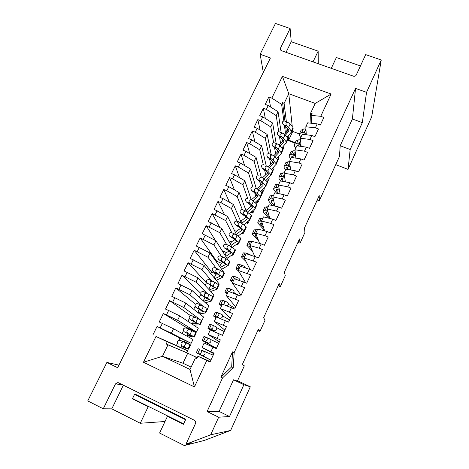 <?xml version="1.0" encoding="UTF-8"?>
<svg xmlns="http://www.w3.org/2000/svg" width="469" height="469" viewBox="0 0 469 469"><rect width="100%" height="100%" fill="white"/><g stroke="black" fill="none" stroke-linecap="round" stroke-linejoin="round"><path stroke-width="0.7" d="M335.751 164.637L348.051 169.385L371.688 116.804L381.25 59.991L365.673 54.609L356.241 75.052C355.608 76.113 354.658 76.482 353.38 76.16L281.47 50.705L280.239 49.239L280.409 48.26L290.118 28.509L275.461 23.45L260.137 54.257L270.437 57.945L117.666 367.725L106.879 362.443L118.95 365.122M134.767 394.4L134.949 394.024L185.8 419.274L183.467 424.298L167.462 416.314L159.589 433.039L184.317 445.55L204.302 440.45L230.666 430.425L250.288 386.796L237.543 380.758M184.317 445.55L191.422 442.847L185.97 444.202L210.669 434.816L230.666 430.425M167.462 416.314L168.16 416.29M284.097 103.45L282.543 102.459L281.623 104.37L271.832 98.132L282.408 76.377L288.787 93.712L284.097 103.45L286.383 121.782M268.239 105.531L278.07 111.745L276.212 115.603L266.357 109.4L268.239 105.531L265.231 104.405L268.831 97.019L270.531 106.979M194.442 386.913L143.455 362.261L155.984 336.49L167.263 341.766L166.184 344L167.978 344.838L162.467 356.293L190.009 369.461L195.473 357.847L196.869 358.515L197.936 356.247L206.788 360.473L194.442 386.913L190.009 369.461M143.455 362.261L162.467 356.293L182.98 363.229L191.118 367.11M162.327 323.446L173.518 328.781L171.378 333.219L160.158 327.901L162.327 323.446L159.214 321.992L163.359 313.491L185.314 326.864L184.815 327.907M168.611 310.507L179.721 315.901L177.604 320.304L166.466 314.928L168.611 310.507L165.51 309.077L169.62 300.641L190.566 315.684M311.463 123.259L311.17 115.374L312.078 113.434L310.566 113.287L315.209 103.432L288.787 93.712L292.21 126.073M299.374 133.952L292.779 131.443L292.592 129.702M167.978 344.838L187.723 353.216L182.98 363.229M292.779 131.443L288.664 140.125L288.154 136.016M287.52 130.939L287.145 127.943M310.566 113.287L310.959 123.2M177.511 343.173L176.408 345.477L187.594 350.759L186.674 352.706L197.25 357.706M300.998 145.419L299.884 144.985M295.036 143.127L287.585 140.266M283.212 146.469L283.511 148.45L282.954 149.617M278.469 156.763L278.762 158.463L277.818 160.445M273.697 167.134L273.984 168.547L272.647 171.355M268.913 177.581L269.171 178.695L267.383 182.13M264.117 188.11L264.328 188.907L262.663 192.425L261.21 191.833M259.31 198.721L259.451 199.19L257.774 202.731L255.722 201.887M254.503 209.42L252.855 213.108L251.009 212.34M246.354 210.417L245.879 210.223M249.367 220.471L247.902 223.555L246.295 222.881M241.388 220.829L240.269 220.36M244.021 231.739L242.919 234.072L241.594 233.515M236.394 231.317L234.482 230.508M238.639 243.094L237.894 244.66L236.921 244.243M234.934 239.659L231.369 241.852L228.485 240.644M233.216 254.532L232.841 255.324L232.296 255.089M226.322 252.51L222.2 250.733M221.321 263.256L216.701 261.239L216.373 261.925M224.387 273.151L210.018 253.02L207.978 257.247L194.166 250.258L190.185 258.431L204.056 265.395L201.998 269.657L188.104 262.704L184.088 270.941L198.041 277.871L195.972 282.168L181.99 275.25L177.944 283.552L191.985 290.446L189.898 294.778L175.828 287.896L171.754 296.261L185.876 303.121L183.778 307.488L169.62 300.641M216.344 274.095L211.56 271.991L210.774 273.632M204.056 265.395L219.24 284.009L218.824 284.888M207.275 283.212L206.383 282.813L205.129 285.428M198.041 277.871L214.057 294.942L213.219 296.713M200.89 294.292L199.448 297.311M191.985 290.446L208.84 305.952L207.574 308.62M195.11 306.374L193.72 309.282M185.876 303.121L203.581 317.038L201.887 320.62M189.288 318.545L187.946 321.347M179.721 315.901L198.293 328.2L196.47 332.04L185.314 326.864M183.42 330.815L182.136 333.506M173.518 328.781L192.964 339.439L191.129 343.308L179.949 338.067L178.912 340.242M187.594 350.759L167.263 341.766M176.408 345.477L155.984 336.49M179.949 338.067L157.051 326.442L152.871 335.018M160.158 327.901L157.051 326.442M191.129 343.308L171.378 333.219M166.466 314.928L163.359 313.491M196.47 332.04L177.604 320.304M200.24 319.711L183.778 307.488M195.333 304.193L175.828 287.896M202.626 305.882L189.898 294.778M200.685 293.248L181.99 275.25M206.589 292.937L195.972 282.168M206.383 282.813L188.104 262.704M211.29 280.521L201.998 269.657M211.56 271.991L194.166 250.258M216.268 268.344L207.978 257.247M216.701 261.239L200.181 237.912L196.23 246.02L210.018 253.02M221.386 256.344L213.911 244.935L200.181 237.912M227.881 259.785L215.933 240.738L213.911 244.935M215.476 240.491L206.149 225.665L202.233 233.709L215.933 240.738M226.591 244.49L219.797 232.718L206.149 225.665M232.841 255.324L232.601 254.902M232.184 247.333L221.802 228.555L219.797 232.718M219.92 227.524L212.07 213.512L208.183 221.491L221.802 228.555M231.833 232.759L225.636 220.594L212.07 213.512M237.894 244.66L237.49 243.862M236.757 235.162L227.623 216.461L225.636 220.594M224.604 214.79L217.944 201.453L214.087 209.373L227.623 216.461M238.152 223.496L231.428 208.564L220.999 202.719L217.944 201.453M242.919 234.072L242.403 232.923M240.404 228.485L240.192 228.022M241.476 223.168L233.404 204.466L231.428 208.564M229.464 202.25L223.777 189.488L219.949 197.343L222.998 198.604L233.404 204.466M242.362 209.637L237.179 196.628L226.826 190.736L223.777 189.488M247.902 223.555L247.315 222.077M245.527 217.587L244.941 216.121M246.301 211.32L239.137 192.566L237.179 196.628M234.447 189.881L229.558 177.616L225.759 185.413L228.808 186.656L239.137 192.566M247.62 198.24L242.883 184.786L232.601 178.847L229.558 177.616M252.855 213.108L252.228 211.32M250.622 206.77L249.795 204.408M251.22 199.694L244.83 180.753L242.883 184.786M239.507 177.663L235.297 165.838L231.528 173.571L234.57 174.796L244.83 180.753M252.867 186.938L248.547 173.032L238.334 167.052L235.297 165.838M257.774 202.731L257.129 200.65M255.693 196.03L254.696 192.829M256.197 188.251L250.475 169.028L248.547 173.032M244.625 165.586L240.996 154.149L237.255 161.823L240.292 163.03L250.475 169.028M258.091 175.728L254.163 161.371L244.027 155.345L240.996 154.149M262.663 192.425L262.013 190.056M260.729 185.366L259.638 181.374M261.186 176.919L256.08 157.396L254.163 161.371M249.778 153.633L246.647 142.547L242.936 150.162L245.967 151.352L256.08 157.396M263.297 164.607L259.738 149.799L249.672 143.725L246.647 142.547M267.518 182.183L266.884 179.545M265.735 174.779L264.598 170.024M266.187 165.686L261.638 145.853L259.738 149.799M254.954 141.802L252.258 131.033L248.57 138.595L251.595 139.768L261.638 145.853M268.473 153.568L265.272 138.314L255.277 132.199L252.258 131.033M271.879 169.819L271.727 169.11M270.713 164.267L269.564 158.78M271.182 154.547L267.16 134.398L265.272 138.314M272.735 162.303L272.53 161.283M260.148 130.089L257.821 119.607L254.169 127.111L257.188 128.272L267.16 134.398M273.62 142.611L270.765 126.911L260.834 120.756L257.821 119.607M275.655 153.826L274.529 147.635M276.177 143.502L272.636 123.03L270.765 126.911M277.619 151.85L277.285 149.933M265.337 118.481L263.344 108.269L259.72 115.714L262.734 116.857L272.636 123.03M266.357 109.4L263.344 108.269M280.568 143.461L279.495 136.585M278.738 131.742L276.212 115.603M282.473 141.474L282.068 138.748M281.154 132.551L278.07 111.745M271.832 98.132L268.831 97.019M285.451 133.167L284.449 125.628M283.827 120.943L281.623 104.37M286.383 132.164L285.674 126.671M284.97 121.254L282.543 102.459M288.664 140.125L295.259 142.658M300.477 144.657L300.957 144.845M306.28 134.785L305.817 126.759L307.652 122.849L317.214 123.875L320.333 125.041L323.862 117.461L320.749 116.306L311.17 115.374M301.08 146.404L300.424 138.226L302.276 134.292L311.809 135.459L314.928 136.643L318.486 129.004L315.367 127.832L305.817 126.759M295.863 158.129L294.989 149.787L296.854 145.818L306.357 147.137L309.487 148.339L313.069 140.641L309.945 139.451L300.424 138.226M290.639 169.96L289.514 161.436L291.396 157.437L300.864 158.909L304 160.122L307.611 152.366L304.481 151.159L294.989 149.787M285.404 181.896L283.997 173.172L285.891 169.145L295.329 170.769L298.472 172L302.112 164.179L298.976 162.96L289.514 161.436M280.175 193.949L278.434 185.003L280.345 180.94L289.748 182.722L292.896 183.971L296.566 176.092L293.424 174.849L283.997 173.172M274.963 206.126L272.829 196.921L274.758 192.829L284.126 194.764L287.28 196.036L290.979 188.092L287.831 186.838L278.434 185.003M269.781 218.425L267.183 208.94L269.124 204.812L278.463 206.911L281.623 208.195L285.345 200.193L282.191 198.915L272.829 196.921M264.645 230.871L261.491 221.046L263.449 216.889L272.747 219.146L275.913 220.453L279.671 212.387L276.511 211.091L267.183 208.94M259.597 243.47L255.757 233.251L257.727 229.06L266.99 231.481L270.162 232.812L273.949 224.674L270.783 223.361L261.491 221.046M254.673 256.25L249.971 245.551L251.959 241.324L261.186 243.915L264.364 245.264L268.18 237.062L265.008 235.731L255.757 233.251M249.977 269.323L244.144 257.95L246.149 253.688L258.525 257.815L262.37 249.549L259.187 248.201L249.971 245.551M245.686 282.789L238.27 270.443L240.286 266.152L252.633 270.472L256.508 262.142L244.144 257.95L244.712 259.058M241.048 295.353L232.348 283.042L234.383 278.715L246.694 283.229L250.604 274.828L238.27 270.443M235.69 306.861L226.38 295.74L228.426 291.378L240.703 296.091L244.648 287.62L232.348 283.042M230.291 318.457L220.36 308.538L222.429 304.141L234.67 309.059L238.645 300.518L226.38 295.74M224.856 330.135L214.298 321.441L216.379 317.009L228.585 322.133L232.589 313.521L220.36 308.538M219.381 341.895L208.183 334.45L210.282 329.983L222.447 335.312L226.486 326.635L214.298 321.441M213.864 353.749L202.016 347.564L204.132 343.062L216.262 348.602L220.33 339.849L208.183 334.45M206.788 360.473L210.024 361.998L214.128 353.175L202.016 347.564M210.212 361.587L197.936 356.247M197.244 357.718L187.723 353.216M196.904 358.439L195.473 357.847M186.674 352.706L166.184 344M106.879 362.443L87.75 400.919L103.256 408.792L111.792 408.851L140.272 423.261L148.186 406.705L132.58 398.92L132.721 398.621M111.792 408.851L123.4 385.102M103.256 408.792L115.485 383.894L117.93 382.516L194.389 420.259C195.62 421.039 195.983 422.153 195.479 423.595L185.97 444.202M286.055 52.323L291.231 41.729L290.118 28.509M263.308 72.408L260.137 54.257M229.517 416.501L243.886 384.703L233.521 379.784L219.099 411.419L229.517 416.501L218.671 417.222L207.087 411.548L222.511 377.973L233.228 367.579L234.166 352.606L355.543 88.401L366.535 92.329L362.314 122.644L352.383 118.985L355.543 88.401M219.099 411.419L207.087 411.548M360.444 65.936L336.373 57.517L331.284 68.333M313.022 61.873L318.152 51.144L291.231 41.729M237.502 294.667L235.438 299.087M243.493 281.828L241.447 286.213M231.457 307.611L229.376 312.073M282.408 76.377L331.137 94.046L320.749 116.306M331.137 94.046L315.209 103.432M233.521 379.784L237.384 381.115L244.326 365.832L242.268 364.653L258.325 329.367L259.955 331.431L257.827 330.469M352.383 118.985L340.189 145.736L339.468 156.458L319.301 200.832L319.225 195.585L304.487 227.975L304.926 232.477L300.066 243.171L299.498 238.92L284.337 272.237L285.287 275.69L280.292 286.682L279.207 283.499L263.607 317.777L265.096 320.128L259.955 331.431M280.292 286.682L278.176 285.768M300.066 243.171L297.967 242.291M319.301 200.832L317.22 199.999M220.87 377.193L231.674 366.846L232.53 351.85L220.87 377.193L222.511 377.973M232.53 351.85L234.166 352.606M366.535 92.329L381.25 59.991M210.669 434.816L218.671 417.222M172.721 302.054L174.849 297.674M178.924 289.291L181.04 284.941M185.079 276.628L187.178 272.313M191.188 264.065L193.263 259.785M197.244 251.601L199.307 247.356M203.253 239.237L205.299 235.022M209.215 226.967L211.243 222.787M215.13 214.796L217.147 210.651M220.999 202.719L222.998 198.604M226.826 190.736L228.808 186.656M232.601 178.847L234.57 174.796M238.334 167.052L240.292 163.03M244.027 155.345L245.967 151.352M249.672 143.725L251.595 139.768M255.277 132.199L257.188 128.272M260.834 120.756L262.734 116.857M317.214 123.875L315.367 127.832M311.809 135.459L309.945 139.451M306.357 147.137L304.481 151.159M300.864 158.909L298.976 162.96M295.329 170.769L293.424 174.849M289.748 182.722L287.831 186.838M284.126 194.764L282.191 198.915M278.463 206.911L276.511 211.091M272.747 219.146L270.783 223.361M266.99 231.481L265.008 235.731M261.186 243.915L259.187 248.201M255.335 256.455L253.319 260.77M249.438 269.089L247.409 273.439M225.366 320.667L223.267 325.164M219.222 333.822L217.106 338.36M213.032 347.095L210.898 351.662M318.152 51.144L318.293 63.737M340.189 145.736L350.173 149.517L362.314 122.644M350.173 149.517L348.051 169.385M243.886 384.703L250.288 386.796M231.674 366.846L233.228 367.579M140.272 423.261L165.018 421.502M148.186 406.705L148.966 406.717M132.58 398.92L133.419 398.972M295.722 148.222L294.327 145.806L294.409 144.458L296.619 143.344L298.307 143.156C300.353 142.043 300.969 140.929 300.154 139.809L298.255 139.873L296.05 140.976M300.881 146.381L299.703 144.739M300.74 137.552L299.38 135.072L299.492 133.671L301.731 132.475L303.431 132.252C305.471 131.127 306.093 130.019 305.296 128.928L305.958 129.18M301.731 132.475L303.355 129.028L305.296 128.928M195.221 325.005L195.034 325.392L194.875 325.011L200.052 324.923L201.981 320.679L191.885 315.707C189.066 315.848 188.456 317.12 190.068 319.518L193.656 321.171C192.056 318.773 192.659 317.501 195.473 317.349M189.804 336.39L194.324 337.012L196.253 332.756L186.041 327.931C183.191 328.118 182.582 329.396 184.206 331.776L187.805 333.447C186.181 331.073 186.791 329.789 189.634 329.601M188.051 348.883L190.015 344.744L183.754 341.948C180.882 342.171 180.266 343.466 181.908 345.823L188.491 349.129L190.561 344.944L186.838 342.634M184.352 347.863L188.491 349.129M284.835 121.231L287.919 122.362C285.832 122.356 285.428 123.54 286.711 125.909L288.529 127.462L291.325 131.115L291.407 132.035L287.257 137.001M279.682 132.012L282.807 133.184C280.667 133.167 280.251 134.351 281.552 136.737L283.387 138.267L286.237 141.843L286.336 142.728L282.045 147.717M274.494 142.875L277.66 144.077C275.467 144.053 275.033 145.238 276.358 147.635L278.211 149.148L281.113 152.642L281.23 153.504L276.786 158.504M269.265 153.809L272.477 155.051C270.232 155.016 269.781 156.2 271.123 158.616L272.999 160.105L275.954 163.523L276.089 164.349L271.469 169.368M267.113 166.061L267.254 166.108C264.962 166.061 264.493 167.251 265.853 169.678L267.746 171.144L270.76 174.486L270.906 175.277L266.099 180.301M261.895 177.206L262.001 177.241C259.65 177.182 259.164 178.378 260.541 180.823L262.458 182.265L265.524 185.519L265.689 186.281L260.658 191.311M256.637 188.432L256.701 188.456C254.298 188.391 253.793 189.582 255.195 192.044L257.129 193.468L260.248 196.64L260.436 197.367L255.154 202.391M251.343 199.747L251.372 199.759C248.91 199.677 248.388 200.873 249.807 203.353L251.759 204.748L254.943 207.837L255.142 208.529L249.572 213.542M246.008 211.144L242.467 209.678L246.002 211.138C243.481 211.05 242.942 212.246 244.378 214.743L246.354 216.115L249.813 219.779L243.909 224.757M240.591 222.605L237.056 221.128L240.591 222.605C238.018 222.505 237.455 223.707 238.909 226.216L240.908 227.565L244.437 231.106L238.141 236.042M238.774 241.928L240.603 238.064L235.127 234.154C232.501 234.054 231.926 235.262 233.398 237.777L239.032 242.52L232.255 247.38M233.304 253.459L235.151 249.567L229.587 245.774C226.937 245.709 226.357 246.923 227.846 249.42L233.58 254.016L226.955 258.319M227.793 265.079L229.658 261.157L224.006 257.481C221.333 257.446 220.747 258.671 222.259 261.157L228.092 265.595L221.638 269.306M222.242 276.786L224.118 272.829L218.39 269.27C215.687 269.276 215.095 270.513 216.625 272.976L222.558 277.267L216.262 280.356M210.804 291.478L216.977 289.215L218.906 284.976L214.861 282.32L209.156 279.577C206.419 279.612 205.827 280.849 207.374 283.299L210.944 284.888C209.403 282.444 209.995 281.195 212.727 281.154M205.399 302.786L211.378 301.028L213.307 296.789L203.446 291.525C200.679 291.601 200.081 292.849 201.647 295.282L205.229 296.889C203.663 294.462 204.261 293.207 207.017 293.131M200.597 313.697L200.351 314.218L200.228 313.749L205.739 312.934L207.661 308.69L197.689 303.572C194.893 303.678 194.289 304.938 195.878 307.353L199.46 308.983C197.883 306.574 198.481 305.307 201.265 305.196M281.113 152.642L282.842 148.995L279.864 145.671L277.66 144.077M281.23 153.504L282.989 149.799L282.842 148.995M286.237 141.843L287.954 138.22L285.029 134.814L282.807 133.184M275.954 163.523L277.695 159.853L274.664 156.605L272.477 155.051M276.089 164.349L277.853 160.621L277.695 159.853M270.76 174.486L272.512 170.78L269.423 167.621L267.254 166.108M270.906 175.277L272.688 171.519L272.512 170.78M265.524 185.519L267.289 181.796L262.001 177.241M265.689 186.281L267.482 182.494L267.289 181.796M260.248 196.64L262.03 192.888L256.701 188.456M260.436 197.367L262.241 193.55L262.03 192.888M272.501 205.569L269.171 201.658L268.338 199.929L270.478 198.891L272.102 198.909L273.175 198.405M273.568 195.356L272.172 195.292L270.162 195.925M251.372 199.759L256.731 204.056L254.943 207.837M268.702 218.161L263.912 212.832L263.045 211.173L265.137 210.247L267.482 210.03M268.227 206.723L264.874 207.151M246.002 211.138L251.396 215.312L249.59 219.117M264.446 230.238L257.903 223.15L257.792 222.177L261.702 221.702M262.839 218.173L259.539 218.466M244.202 230.484L246.02 226.644L240.62 222.623M258.548 240.679L252.551 234.523L252.41 233.609L255.793 233.351M257.417 229.71L254.175 229.863M252.398 251.079L246.923 245.398L248.869 244.818L250.235 244.988M251.953 241.33L248.763 241.342M245.903 261.38L241.465 256.977L243.364 256.52L244.718 256.725M250.675 255.054L246.641 253.078L247.204 254.01M246.641 253.078L243.317 252.908M238.897 271.487L235.971 268.643L239.161 268.555M245.258 267.746L244.701 266.445L241.095 264.879L241.564 266.562M241.095 264.879L237.824 264.563M232.624 282.455L230.461 280.192L233.556 280.468M239.454 280.444L239.114 278.357L235.502 276.774C236.159 277.285 236.212 278.082 235.673 279.155M235.502 276.774L232.296 276.3M210.944 284.888L216.655 288.576L218.542 284.595M227.113 294.18L224.874 292.052L227.916 292.474M233.398 293.178C234.201 291.982 234.23 291.038 233.492 290.364L229.869 288.757C230.648 289.531 230.549 290.546 229.57 291.794M229.869 288.757L226.726 288.124M205.229 296.889L211.021 300.453L212.92 296.443M221.561 305.993L219.24 304.006L222.224 304.569M227.066 305.929C228.432 304.674 228.684 303.519 227.823 302.458L224.194 300.834C225.073 302.03 224.733 303.232 223.185 304.434M224.194 300.834L221.11 300.043M199.46 308.983L205.34 312.424L207.257 308.385M215.963 317.894L213.571 316.047L216.678 316.821C218.747 316.059 219.345 314.781 218.478 312.999L215.453 312.049M193.656 321.171L199.624 324.484L201.553 320.415M209.45 328.587L210.903 329.109C212.961 328.388 213.559 327.104 212.715 325.263L209.76 324.138L207.849 328.189L209.45 328.587L211.29 324.677M187.805 333.447L193.861 336.636L195.808 332.533M210.857 360.204L196.746 353.016L199.214 353.978C201.248 353.333 201.858 352.031 201.054 350.067L213.213 355.139M203.646 340.922L205.082 341.496C207.122 340.811 207.732 339.521 206.905 337.616L204.015 336.332L202.092 340.412L203.646 340.922L205.504 336.982M287.919 122.362L290.159 124.039L293.031 127.521L291.325 131.115M290.674 158.973L289.238 156.617L289.291 155.321L291.466 154.289L293.143 154.149L295.253 152.314M291.466 154.289L293.113 150.795L295.101 150.836M293.113 150.795L290.944 151.804M285.58 169.796L284.108 167.509L284.138 166.261L286.278 165.317L287.937 165.217L289.824 163.798M289.555 161.746L287.937 161.799L285.809 162.714M280.691 181.005L278.944 178.478L278.944 177.282L281.048 176.426L282.696 176.362L284.337 175.289M284.138 172.873L282.719 172.879L280.632 173.706M276.517 193.193L273.738 189.523L273.714 188.386L275.784 187.618L277.419 187.594L278.791 186.82M278.873 184.071L277.466 184.047L275.414 184.774M296.848 145.836L298.554 144.862L300.934 144.61M300.899 144.153L298.307 143.156M290.276 167.204L289.877 166.7M281.552 136.737L278.064 135.4L281.629 138.361C283.405 139.891 284.091 141.116 283.686 142.031L283.804 141.685M280.175 145.912L283.534 142.248M273.081 161.969L268.186 166.712M276.007 164.695L277.853 160.621M291.765 157.496L291.806 156.546L293.424 155.79L295.599 155.608M295.546 155.081L293.143 154.149M295.74 156.922L294.796 155.679M281.142 153.861L282.989 149.799M270.836 175.605L272.688 171.519M265.624 186.592L267.482 182.494M260.377 197.66L262.241 193.55M255.142 208.529L256.965 204.689L256.731 204.056M255.095 208.811L256.965 204.689M249.813 219.779L251.642 215.91L251.396 215.312M249.772 220.037L251.642 215.91M244.437 231.106L246.289 227.213L246.02 226.644M244.408 231.352L246.289 227.213M239.032 242.52L240.89 238.592L240.603 238.064M239.008 242.743L240.89 238.592M233.58 254.016L235.456 250.059L235.151 249.567M233.568 254.221L235.456 250.059M228.092 265.595L229.98 261.614L229.658 261.157M228.086 265.782L229.98 261.614M222.558 277.267L224.463 273.251L224.118 272.829M222.564 277.431L224.463 273.251M217 289.168L218.906 284.976M216.655 288.576L216.989 289.021M211.396 300.992L213.307 296.789M211.021 300.453L211.372 300.864M205.75 312.905L207.661 308.69M205.34 312.424L205.715 312.794M200.064 324.906L201.981 320.679M199.624 324.484L200.017 324.812M194.33 336.994L196.253 332.756M193.861 336.636L194.277 336.924M190.484 344.932L190.015 344.744M291.407 132.035L293.137 128.383L293.031 127.521M291.302 132.428L293.137 128.383M286.336 142.728L288.077 139.053L287.954 138.22M286.237 143.109L288.077 139.053M279.219 189.042L276.259 189.623L276.751 191.223L278.697 193.644M279.067 188.257L277.419 187.594M284.747 177.827L283.042 177.886L281.476 178.519L281.939 180.184L282.883 181.421M284.636 177.135L282.696 176.362M290.205 166.683L288.253 166.8L286.659 167.492L287.192 169.368M290.123 166.073L287.937 165.217M271.123 158.616L267.623 157.244L271.264 160.128C273.081 161.612 273.808 162.766 273.439 163.605L273.538 163.282M269.505 167.679L273.298 163.792M262.493 183.807L257.03 188.638M264.088 178.671L268.262 174.503C268.608 173.712 267.863 172.586 266.023 171.126L262.347 168.289C260.981 165.856 261.45 164.666 263.754 164.719M268.977 153.685C266.726 153.644 266.275 154.829 267.623 157.244M258.612 189.734L263.045 185.484C263.373 184.733 262.605 183.643 260.746 182.207L257.03 179.41C255.646 176.965 256.133 175.775 258.489 175.84M285.428 135.136L288.752 131.361C289.18 130.405 288.517 129.151 286.758 127.597L283.229 124.59C281.939 122.221 282.344 121.043 284.437 121.049M288.611 129.766L284.384 134.31M276.358 147.635L272.864 146.281L276.464 149.206C278.264 150.713 278.967 151.903 278.58 152.777L278.692 152.443M274.863 156.757L278.434 152.982M267.817 172.85L262.652 177.645M257.118 194.834L251.437 199.747M260.541 180.823L257.03 179.41M251.683 205.938L246.46 210.188M199.214 353.978L210.898 360.122M181.908 345.823L185.847 347.881M181.878 346.831L185.835 347.904M205.082 341.496L208.728 343.197L204.771 341.69L205.774 342.347L216.432 348.233M216.344 348.42L202.092 340.412M208.728 343.197C210.786 342.517 211.396 341.221 210.552 339.31L206.905 337.616M218.701 343.361L210.774 339.556M210.903 329.109L214.544 330.786L210.522 329.461L213.289 331.278M211.044 330.311L207.849 328.183M214.544 330.786C216.614 330.07 217.217 328.781 216.356 326.928L212.715 325.263M224.176 331.595L216.819 327.749M216.678 316.821L220.319 318.474L218.642 317.929M220.319 318.474C222.4 317.718 222.998 316.44 222.113 314.646L218.478 312.999M229.611 319.917L222.623 315.959M235.01 308.326L228.274 304.205M236.616 294.344L233.808 292.504M250.223 246.119L249.578 246.377L251.343 248.67M256.244 234.553L254.989 234.858L255.634 236.188L257.604 238.17M262.148 223.086L260.365 223.426L260.969 224.821L263.601 227.623M261.79 221.978L261.344 221.79M267.934 211.677L265.7 212.076L266.269 213.542L269.405 217.059M267.664 210.687L266.744 210.305M273.415 199.442L272.102 198.909M247.849 198.317C245.381 198.229 244.859 199.425 246.278 201.905L249.807 203.353M242.467 209.678C239.946 209.584 239.401 210.78 240.843 213.272L244.378 214.743M253.184 187.037C250.774 186.961 250.27 188.157 251.677 190.613L255.195 192.044M246.178 217.112L241.453 220.7M240.603 228.356L236.405 231.287M273.62 200.327L271 200.808L271.528 202.344L274.676 206.061M265.853 169.678L262.347 168.289M306.216 133.683L302.575 134.327M305.108 134.638L304.598 133.888M202.872 355.701C204.918 355.062 205.528 353.755 204.707 351.779L202.022 350.32L213.184 355.209M274.166 142.728C271.973 142.699 271.533 143.883 272.864 146.281M279.319 131.848C277.173 131.83 276.757 133.014 278.064 135.4M286.711 125.909L283.229 124.59M306.198 133.296L303.431 132.252M303.355 129.028L301.116 130.218M183.754 341.948L180.155 340.254C177.276 340.476 176.661 341.766 178.302 344.123M278.305 151.159L273.65 155.849M283.481 140.424L279.049 145.044M204.707 351.779L201.054 350.067M187.834 343.689L184.464 341.403M187.846 343.666L180.155 340.254M197.414 323.645L190.068 319.518M192.624 324.278L192.413 323.815L197.343 323.68M197.865 312.542L203.1 311.674L195.878 307.353M203.687 301.215L208.752 299.773L201.647 295.282M209.338 289.912L214.362 287.96C214.485 287.644 213.518 286.881 211.466 285.674L207.374 283.299M218.39 269.27L214.825 267.711C212.117 267.711 211.525 268.942 213.061 271.41L216.625 272.976M224.006 257.481L220.453 255.939C217.768 255.904 217.188 257.123 218.701 259.609L222.259 261.157M213.061 271.41L217.106 273.832L215.881 274.353M223.238 262.423L221.063 263.478M184.206 331.776L191.639 335.687M187.272 335.511L187.008 335.159L191.61 335.745M251.677 190.613L255.429 193.369C257.311 194.782 258.097 195.837 257.792 196.54L257.868 196.265M246.278 201.905L250.077 204.607C251.976 205.997 252.785 207.022 252.504 207.679L252.568 207.421M240.843 213.272L244.683 215.933C246.6 217.299 247.433 218.284 247.175 218.894L247.233 218.66M238.909 226.216L235.368 224.727L239.249 227.342C241.189 228.684 242.045 229.634 241.805 230.197L241.857 229.974M235.127 234.154L231.58 232.653C228.954 232.548 228.374 233.755 229.857 236.27L233.773 238.838C235.737 240.151 236.611 241.066 236.394 241.582L236.44 241.377M236.358 234.348L241.693 230.32M229.159 251.021L226.216 252.674M229.587 245.774L226.04 244.249C223.379 244.185 222.804 245.398 224.299 247.896L227.846 249.42M230.343 244.003L231.328 241.94M241.746 223.338L247.057 219.029M247.444 212.07L252.381 207.82M253.067 200.867L257.669 196.693M233.398 237.777L229.857 236.27M237.056 221.128C234.471 221.022 233.908 222.218 235.368 224.727M225.736 256.367L230.947 253.049C231.141 252.58 230.244 251.706 228.256 250.417L224.299 247.896M231.07 245.322L236.294 241.687M220.336 267.482L225.46 264.598C225.63 264.182 224.71 263.344 222.699 262.083L218.701 259.609M217.106 273.832C219.134 275.069 220.078 275.872 219.932 276.235L219.949 276.089M214.878 278.662L219.844 276.305M135.899 394.493L134.544 394.382L132.539 398.533L183.649 423.912M134.544 394.382L185.46 419.667L183.479 423.929M122.878 384.838L115.485 383.894M280.626 50.13L280.409 48.26M211.044 291.73L211.238 291.319M205.668 303.033L205.932 302.47M278.211 149.148L279.864 145.671M283.387 138.267L285.029 134.814M272.999 160.105L274.664 156.605M267.746 171.144L269.423 167.621M262.458 182.265L264.147 178.712M257.129 193.468L258.829 189.886M270.478 198.891L272.172 195.292M251.759 204.748L253.477 201.148M265.137 210.247L266.843 206.618M246.354 216.115L248.083 212.486M259.756 221.685L261.473 218.032M240.908 227.565L242.649 223.906M254.333 233.21L256.062 229.529M235.42 239.102L237.173 235.415M248.869 244.818L250.616 241.113M229.892 250.722L231.657 247.011M243.364 256.52L245.123 252.779M224.323 262.429L226.099 258.695M237.818 268.303L239.589 264.539M218.706 274.23L220.5 270.461M232.231 280.175L234.013 276.388M213.055 286.113L214.861 282.32M226.603 292.14L228.397 288.324M207.357 298.091L209.174 294.262M220.928 304.199L222.74 300.348M201.617 310.156L203.452 306.304M215.212 316.346L217.036 312.465M195.831 322.314L197.678 318.433M190.004 334.567L191.862 330.651M197.801 353.35L199.665 349.382M184.129 346.913L186.005 342.968M288.529 127.462L290.159 124.039M296.619 143.344L298.255 139.873M286.278 165.317L287.937 161.799M281.048 176.426L282.719 172.879M275.784 187.618L277.466 184.047M288.599 131.584L288.875 130.998M251.507 199.817L251.73 199.348M246.178 210.997L246.741 209.819M240.955 221.954L241.711 220.366M235.696 232.993L236.652 230.983M303.425 134.433L303.625 134.017M298.003 145.976L298.524 144.862M292.539 157.613L293.395 155.79M287.087 169.221L288.224 166.8M281.939 180.184L283.012 177.892M266.269 213.542L267.16 211.642M271.528 202.344L272.483 200.31M260.969 224.821L261.796 223.062M255.634 236.188L256.314 234.734M211.478 330.194L211.689 329.748M276.751 191.223L277.771 189.06M250.253 247.638L250.581 246.94M214.28 277.929L216.057 274.195M219.691 266.574L221.262 263.279M208.828 289.367L210.78 285.275M203.335 300.893L205.088 297.211M197.807 312.495L199.354 309.241M192.413 323.815L193.58 321.365M187.008 335.159L187.758 333.576M181.562 346.579L181.896 345.882M183.789 341.907L184.077 341.309M268.127 174.679L268.356 174.198M262.916 185.648L263.132 185.191M225.067 255.3L226.427 252.439M230.402 244.103L231.557 241.676M296.103 140.852L294.409 144.458M291.003 151.692L289.291 155.321M285.856 162.608L284.138 166.266M280.679 173.606L278.944 177.288M275.461 184.68L273.714 188.386M190.561 344.95L188.556 349.176M246.518 210.065L246.131 210.88M241.506 220.588L240.908 221.843M236.458 231.182L235.643 232.882M300.154 139.809L300.565 139.967M198.223 348.619L196.288 352.735M301.174 130.095L299.492 133.671M270.203 195.837L268.444 199.571M264.909 207.069L263.138 210.833M259.58 218.39L257.792 222.183M254.204 229.792L252.404 233.615M248.793 241.283L246.981 245.129M243.341 252.855L241.517 256.731M237.847 264.51L236.007 268.415M232.313 276.259L230.461 280.192M226.738 288.089L224.874 292.058M221.122 300.013L219.24 304.006M215.464 312.026L213.565 316.053M215.91 274.295L214.216 277.847M221.098 263.402L219.627 266.486M210.681 285.258L208.758 289.297M205.006 297.17L203.265 300.822M199.272 309.2L197.73 312.436M226.251 252.592L225.009 255.206M183.995 341.25L183.701 341.866M181.808 345.841L181.468 346.556M187.676 333.535L186.897 335.165M193.498 321.318L192.29 323.85"/></g></svg>
